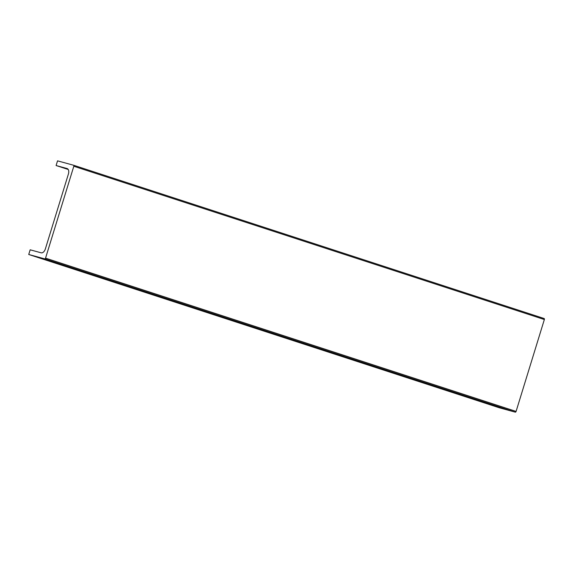 <?xml version="1.0" encoding="UTF-8"?>
<svg xmlns="http://www.w3.org/2000/svg" width="573" height="573" viewBox="0 0 573 573"><rect width="100%" height="100%" fill="white"/><g stroke="black" fill="none" stroke-linecap="round" stroke-linejoin="round"><path stroke-width="0.86" d="M67.07 168.534A4.899 2.886 108 0 1 67.148 168.562A4.899 2.886 108 0 1 68.416 173.984L45.374 248.89A4.899 2.886 108 0 1 41.149 252.815L30.176 249.807L28.729 254.484L44.758 258.874A0.917 0.544 -72 0 0 45.546 258.144L73.817 166.256A0.917 0.544 -72 0 0 73.58 165.246A0.917 0.544 -72 0 0 73.559 165.239L57.544 160.848L56.097 165.525L67.227 168.584M499.262 407.761L28.729 254.484L499.262 407.761L515.292 412.152A0.917 0.544 -72 0 0 516.08 411.421L544.35 319.533A0.917 0.544 -72 0 0 544.114 318.516A0.917 0.544 -72 0 0 544.099 318.516L73.595 165.246L544.114 318.516M515.292 412.152L44.758 258.874M516.08 411.421L45.546 258.144M544.35 319.533L73.817 166.256M56.097 165.525L68.237 169.479L56.104 165.525"/></g></svg>

